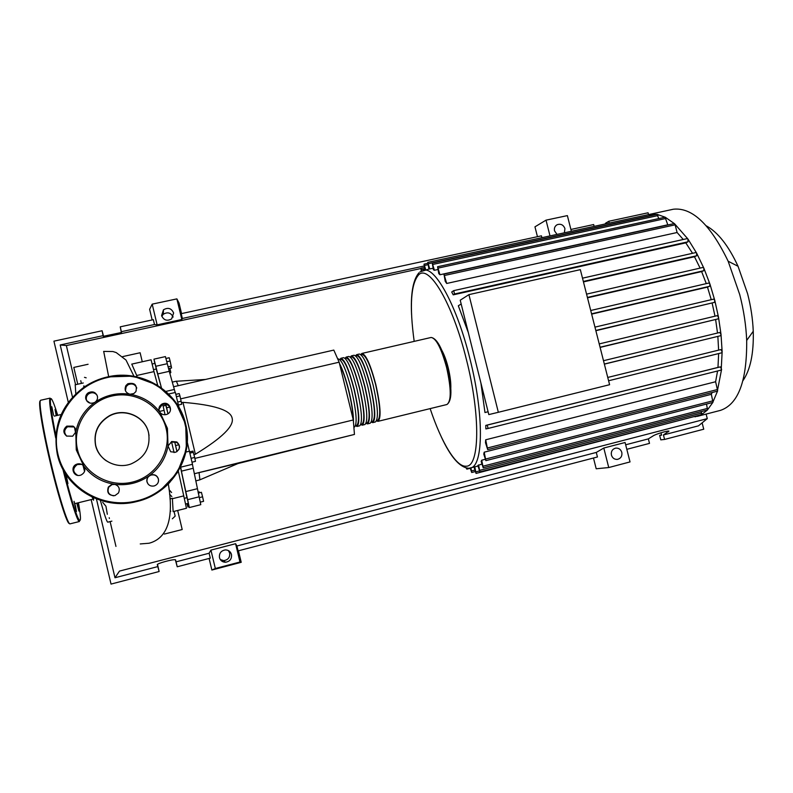 <?xml version="1.0" encoding="UTF-8"?>
<svg xmlns="http://www.w3.org/2000/svg" width="793" height="793" viewBox="0 0 793 793"><rect width="100%" height="100%" fill="white"/><g stroke="black" fill="none" stroke-linecap="round" stroke-linejoin="round"><path stroke-width="1.19" d="M169.573 494.198L171.833 496.567M156.231 369.003L161.465 387.926L157.728 373.929L169.276 371.322L165.42 356.592L153.961 359.15L154.804 363.402M165.876 405.352L167.957 413.787M178.812 444.774L175.57 445.557L174.668 441.701L176.958 451.623M180.497 467.156L186.93 497.687M184.244 498.351L186.979 497.667L187.227 498.5L188.328 503.317L185.592 504.001M165.737 404.242L165.935 405.332L163.11 405.986M154.952 363.372L156.28 368.993L153.545 369.607M173.588 386.756L333.803 350.09L339.146 362.193L180.655 398.859M339.146 362.193L353.291 419.963L354.451 434.435L237.95 463.558M354.451 434.435L194.305 473.728M239.298 462.973L194.315 473.758M353.291 419.963L194.88 458.404M193.968 454.567L195.375 454.23C222.109 437.944 234.361 425.891 232.111 418.089C230.545 410.12 214.169 404.866 182.965 402.348L181.488 402.685M199.063 472.598L199.905 479.824L195.792 480.905M182.965 402.348L195.375 454.23M176.363 381.175L178.256 385.685M166.024 358.456L169.206 357.742L170.118 360.993L171.556 367.982L168.552 368.656M168.086 366.842L171.298 366.128M166.857 361.717L170.118 360.993M176.581 396.649L179.942 395.866L179.218 393.576L175.977 394.319M178.494 405.005L181.766 404.242L179.942 395.866M177.86 402.001L181.22 401.218M191.311 458.255L194.681 457.442L192.917 451.088L189.725 451.861M190.052 453.1L193.403 452.297M192.174 462.15L195.474 461.348L194.681 457.442M200.351 502.128L203.573 501.325L202.592 496.814L201.412 492.304L198.25 493.058M199.33 497.627L202.592 496.814M198.26 493.087L201.412 492.304M199.539 492.731L199.311 491.918L198.062 492.225M169.861 373.275L170.832 372.571L169.91 368.349M169.722 372.829L170.832 372.571M175.184 392.495L169.276 371.322M167.323 363.69L155.815 366.277L157.728 373.929M175.57 445.557L177.027 451.584M192.471 464.262L187.267 442.137M179 407.394L175.362 392.456L168.622 394.002M169.752 407.077L166.639 407.8L167.987 413.768M197.328 488.716L185.79 491.581L187.634 499.689L199.132 496.814L192.412 464.311M185.79 491.581L181.409 471.151L193.145 468.286M180.655 466.839L181.409 471.151M187.634 499.689L189.339 507.55L188.169 503.357M187.237 503.585L187.426 504.467L188.397 504.229M166.639 407.8L165.856 404.271M155.815 366.277L153.961 359.15M186.979 503.654L187.911 506.995L187.426 504.467M189.339 507.55L200.778 504.675L199.132 496.814M360.726 354.511L361.935 353.43C365.96 354.451 370.579 364.77 375.783 384.397C380.62 406.016 381.354 418.337 377.964 421.341L376.487 420.905M353.182 419.487C352.974 412.053 351.477 402.507 348.692 390.87C345.788 379.292 342.814 370.569 339.761 364.711M355.502 355.76L356.691 354.64C360.646 355.67 365.216 366.019 370.42 385.666C375.277 407.305 376.051 419.626 372.75 422.619L375.357 421.985C378.697 418.982 377.954 406.66 373.106 385.031C367.902 365.395 363.303 355.056 359.318 354.035L359.189 354.065M367.546 423.888L370.133 423.254C373.394 420.27 372.591 407.959 367.734 386.3C362.54 366.644 357.98 356.285 354.075 355.244L353.946 355.274M350.268 357.009L351.448 355.849C355.323 356.9 359.853 367.268 365.048 386.934C369.915 408.603 370.737 420.924 367.526 423.898L366.019 423.373M345.024 358.267L346.194 357.058C349.981 358.139 354.471 368.517 359.665 388.213C364.542 409.902 365.414 422.213 362.282 425.167L364.909 424.533C368.071 421.569 367.228 409.247 362.361 387.579C357.167 367.893 352.657 357.524 348.821 356.454L348.702 356.483M339.771 359.536L340.931 358.277C344.638 359.368 349.089 369.776 354.273 389.492C359.15 411.2 360.081 423.521 357.038 426.456L359.665 425.811C362.748 422.867 361.846 410.546 356.969 388.857C351.785 369.151 347.314 358.753 343.567 357.663L343.448 357.693M353.876 427.219L354.412 427.09C357.405 424.166 356.454 411.845 351.567 390.136C346.392 370.41 341.961 359.992 338.294 358.882L338.175 358.912M339.434 363.402C342.645 369.389 345.788 378.509 348.861 390.771C352.052 404.182 353.589 414.689 353.48 422.282M355.561 425.682L356.771 425.385C359.715 422.54 358.823 410.605 354.094 389.591C349.069 370.49 344.767 360.409 341.168 359.348L341.059 359.368M360.845 424.394L362.024 424.106C365.048 421.242 364.205 409.307 359.487 388.312C354.461 369.231 350.109 359.17 346.432 358.129L346.323 358.158M366.128 423.105L367.258 422.838C370.371 419.953 369.578 408.018 364.859 387.034C359.834 367.982 355.442 357.94 351.695 356.919L351.567 356.939M371.392 421.826L372.482 421.559C375.684 418.654 374.93 406.72 370.232 385.765C365.196 366.733 360.765 356.711 356.939 355.7L356.81 355.73M376.645 420.548L377.706 420.29C380.987 417.366 380.283 405.431 375.595 384.486C370.549 365.484 366.069 355.482 362.173 354.501L362.044 354.521M372.75 422.619L371.263 422.134M362.282 425.167L360.765 424.602M357.038 426.456L355.502 425.831M706.285 225.827C718.012 232.339 728.589 245.82 738.035 266.27L747.571 293.638C750.862 306.425 752.755 318.964 753.251 331.276C753.826 353.281 750.416 369.716 743.001 380.59M671.612 209.6L673.376 209.223C692.17 207.191 710.429 224.528 728.152 261.234L739.73 294.599C743.745 310.192 746.064 325.477 746.689 340.445C747.046 380.967 738.303 404.271 720.49 410.368L719.875 410.526M648.307 214.645L657.169 214.378L665.297 217.262L674.546 223.735L687.908 238.971L696.65 253.165L703.916 268.292L709.943 284.122L714.81 300.488L714.493 302.371L595.86 330.701M441.741 350.159C444.189 354.57 446.34 360.399 448.184 367.655C450.146 375.793 451.029 382.702 450.811 388.372M468.336 332.624L458.324 305.781L461.179 303.987M685.796 242.856L453.2 294.857L451.703 292.002L453.725 290.635L687.293 238.584L687.908 238.971L688.017 241.796L685.796 242.856L692.547 253.304M677.103 232.508L446.687 283.468L443.951 274.071L674.149 223.586L675.121 224.835L677.103 232.508L683.249 239.486M446.687 283.468L445.23 281.317L443.951 274.071M667.647 224.835L439.956 274.755L437.577 266.726L665.059 217.213L667.855 224.964M439.956 274.755L438.777 273.575L437.577 266.726M437.776 269.551L434.415 270.284L433.424 269.798L432.254 263.098L657.06 214.378L658.745 218.59M433.047 268.272L428.944 269.055L427.774 262.374L649.953 214.288L650.904 215.706M460.227 300.2L488.805 414.59L498.341 412.291L468.911 294.639L460.227 300.2M468.911 294.639L580.337 269.65L609.599 384.714L498.341 412.291M484.969 412.529L488.091 411.745L484.969 412.529L480.905 382.94M703.004 267.439L586.562 294.134L703.004 267.439L703.916 268.292L703.778 270.691L701.617 271.573L587.494 297.821M708.922 283.002L590.726 310.499L708.922 283.002L709.943 284.122L709.705 286.263L707.475 287.106L591.647 314.127M713.69 299.11L594.948 327.132L713.69 299.11L714.81 300.488L718.517 317.269L718.141 318.885L600.113 347.413M717.298 315.634L599.221 343.904L717.328 315.624L718.517 317.269L721.015 334.388L720.599 335.717L604.365 364.136M719.776 332.475L603.493 360.716L719.776 332.475L721.015 334.388L722.145 351.765L721.709 352.806L718.646 353.579L717.972 367.417L720.341 366.881L721.6 369.33L717.328 391.207L487.695 449.641L485.485 442.692L485.683 439.798L715.613 381.74L717.655 390.8L712.738 402.467L485.871 460.644L483.77 454.082L484.196 452.188L711.341 394.319L712.986 402.239L707.376 410.031L483.205 467.791L481.153 461.377L481.728 460.198L485.088 459.345M717.863 336.49L718.617 350.129M715.643 319.668L717.516 333.02M712.144 303.174L715.008 316.179M707.475 287.106L711.242 299.685M478.556 464.906L479.904 471.914L477.852 465.501L481.827 464.074M712.134 392.525L711.341 394.319M717.566 370.985L715.613 381.74M720.877 349.574L607.745 377.448L720.877 349.574L722.145 351.765L721.184 370.083L488.091 428.458L485.871 428.904L485.782 425.405L717.972 367.417M718.646 353.579L608.588 380.759L721.709 352.806M701.617 271.573L706.285 283.616M695.867 252.551L582.498 278.174L695.867 252.551L696.65 253.165L696.621 255.782L694.47 256.734L700.1 268.103M694.47 256.734L583.45 281.911M429.776 268.986L427.774 262.374M434.415 270.284L432.254 263.098M425.762 269.759L424.017 264.148L424.979 269.927M470.17 468.048L471.706 472.499L470.933 467.85M466.165 467.999L466.859 469.149L466.958 468.148M474.026 467.057L476.048 473.421L474.809 466.849M695.362 416.266L476.048 473.421M701.309 411.597L701.448 414.689L479.904 471.914M485.683 439.798L487.695 449.641M481.728 460.198L483.205 467.791M706.523 404.053L707.534 409.931L701.508 414.67L695.015 416.84M484.196 452.188L485.871 460.644M421.192 271.087L420.944 268.232L421.906 270.73M721.184 370.083L488.091 428.458L487.239 425.098L485.782 425.405M687.293 238.584L453.725 290.635L454.508 293.985L453.2 294.857M93.465 497.717L93.227 499.104L92.057 497.072M84.554 471.458L82.987 465.253M75.573 432.8L74.492 427.348M102.693 502.336L105.955 506.251L107.323 514.27M111.892 521.14L107.789 522.171C106.896 522.121 104.408 514.845 100.334 500.333M75.811 393.814L75.216 384.774M93.495 500.224L93.673 497.816M174.034 511.386L175.164 516.134L172.339 518.81M84.454 386.221L83.652 385.983M84.524 386.449L83.691 386.211M81.392 383.386L80.757 380.69M84.494 377.339L86.169 377.835M174.073 452.585L171.506 441.602M165.073 414.739L162.763 404.48M159.443 411.438L164.002 410.377M183.619 495.922L172.388 498.718L173.142 511.614L186.464 508.263L178.306 471.131M170.317 510.583L170.773 511.297M169.989 498.916L172.349 498.331M137.001 376.883L136.713 375.495L153.991 371.61L151.086 359.794M157.718 385.378L153.991 371.61M136.713 375.495L131.767 364.106M169.068 489.638L171.595 492.532M86.754 400.673L90.075 403.131M122.717 356.592L140.123 352.746L142.274 361.767M77.754 384.209L73.799 367.427L88.092 364.265M115.956 546.407L110.118 521.586M109.384 518.493L109.206 517.72M177.672 510.474L182.202 529.526L164.359 534.076M56.214 415.671L55.034 409.436L56.818 415.532M53.587 415.215L51.813 406.73L53.587 415.215M66.087 474.65L67.93 483.552L65.541 474.531M75.563 506.4L76.435 511.584L74.017 501.315L75.563 506.4M77.278 503.02L78.903 511.069L76.782 503.139M148.559 432.76C150.749 447.272 144.941 457.65 131.142 463.895C116.521 469.535 98.669 460.257 95.547 445.269C93.405 432.552 97.965 422.748 109.216 415.849C124.253 407.275 145.198 416.365 148.559 432.76M106.401 460.892C100.88 457.026 97.311 451.861 95.695 445.398C93.564 432.71 98.114 422.927 109.335 416.057C124.332 407.493 145.228 416.563 148.578 432.919L149.054 435.555M159.998 412.39L167.422 428.369L168.007 445.993L171.714 441.523L176.839 441.969C180.774 445.844 180.378 449.274 175.649 452.268L170.683 451.772L168.007 445.993C165.757 458.225 159.522 468.148 149.282 475.75L151.037 474.878C154.724 474.164 157.192 475.532 158.431 478.992C158.907 482.392 157.49 484.721 154.189 485.96C150.571 486.565 148.162 485.177 146.963 481.797C146.507 479.349 147.28 477.327 149.282 475.75C138.785 483.036 127.167 485.871 114.41 484.245C118.93 485.712 120.278 488.627 118.464 492.988L114.926 495.615C108.77 495.675 106.579 492.81 108.354 487.021L111.694 484.473L114.41 484.245C101.702 482.203 91.502 476.167 83.8 466.135C85.813 469.922 84.871 472.886 80.985 475.037L80.222 475.275C73.362 477.237 69.893 466.77 76.564 464.262L77.555 463.935C80.123 463.449 82.204 464.183 83.8 466.135L76.267 449.889L75.781 432.007C78.2 419.616 84.623 409.684 95.051 402.22C105.697 395.092 117.324 392.436 129.943 394.25C142.462 396.441 152.484 402.487 159.998 412.39C158.094 408.94 158.818 406.125 162.149 403.934L163.427 403.488C169.95 401.674 173.459 411.676 167.184 414.214L166.074 414.59C163.596 415.046 161.574 414.313 159.998 412.39M77.486 449.532C71.846 426.317 88.231 401.208 112.001 396.004C135.692 390.463 160.9 405.748 166.163 428.607C171.784 451.376 156.132 476.444 132.381 482.104C108.71 488.101 82.769 472.836 77.486 449.532M170.426 410.298C170.138 405.976 167.789 403.974 163.368 404.301L162.099 404.757L158.917 409.297M178.901 449.532C179.932 446.608 179.188 444.249 176.661 442.444L171.575 441.998L168.027 445.854M158.521 481.173L158.422 479.131C157.192 475.711 154.744 474.353 151.086 475.057C147.934 476.335 146.586 478.625 147.052 481.916L148.053 484.017M115.203 484.424L112.1 484.563L108.8 487.09C106.966 491.858 108.572 494.773 113.617 495.823M81.649 464.361L77.288 464.539C72.401 468.395 72.52 471.994 77.645 475.344M66.622 436.071C62.885 432.75 62.944 429.439 66.8 426.128L73.055 426.148C75.186 427.556 76.098 429.509 75.781 432.007L72.678 436.19L66.622 436.071M74.155 426.981L67.613 426.753C64.015 429.687 63.757 432.829 66.83 436.19M85.773 398.869C85.317 396.341 86.159 394.309 88.291 392.773C92.583 390.88 95.626 392.029 97.41 396.222C97.866 398.671 97.073 400.663 95.051 402.22L94.724 402.428C90.481 404.172 87.488 402.983 85.773 398.869M97.024 395.102C94.724 392.535 92.018 392.059 88.905 393.695C86.794 395.221 85.961 397.234 86.417 399.741L87.071 401.347M125.918 385.586L127.822 383.743C134.701 382.315 137.397 384.942 135.9 391.613L133.839 393.556L129.943 394.25C125.463 392.743 124.124 389.849 125.918 385.586M136.773 388.055C135.018 384.169 132.114 383.059 128.089 384.734L126.196 386.568L125.413 390.681M220.305 559.58L223.725 560.611C228.087 559.937 230.079 557.42 229.673 553.058L228.384 550.56M231.487 554.505C231.903 558.976 229.871 561.563 225.39 562.257C222.337 562.088 220.365 560.552 219.463 557.648C219.037 553.276 220.999 550.699 225.351 549.906C228.503 549.985 230.555 551.512 231.487 554.505M611.462 455.241L611.254 453.18M621.811 452.387C622.327 456.114 620.879 458.453 617.45 459.385C614.456 459.543 612.444 458.116 611.423 455.103C610.897 451.405 612.325 449.076 615.705 448.114C618.728 447.916 620.77 449.334 621.811 452.387M173.637 313.007L171.625 318.925C167.065 321.393 163.715 320.283 161.594 315.604L163.457 309.805C168.047 307.178 171.437 308.249 173.637 313.007M557.043 234.401L554.525 230.862C554 228.106 554.892 226.045 557.182 224.706C560.839 223.527 563.426 224.835 564.933 228.612L564.378 232.815M626.817 449.314L649.507 443.386L648.357 438.886L653.353 435.763C655.722 434.148 667.349 430.649 668.905 431.085L663.444 434.96L664.584 439.441L660.797 439.857L659.657 435.407L661.6 435.179L660.985 432.77M605.594 223.894L605.436 223.299L608.786 221.277L609.252 223.101M594.126 226.372L593.66 224.538L570.901 229.464M702.122 422.867L703.748 429.211L664.584 439.441M121.547 332.406L120.239 326.835L121.349 332.495L103.229 336.331L102.099 330.75L103.556 336.371M152.167 319.936L149.629 309.32L152.187 304.145L157.133 324.862L154.496 324.506L153.346 319.678L120.239 326.835M541.897 237.672L541.431 235.828L181.201 313.661L182.35 318.459L181.825 319.5L176.879 298.882L179.03 303.025L181.557 313.582M537.456 236.691L534.958 226.828L546.02 220.157L550.015 235.917M173.142 317.061C170.872 312.67 167.591 311.738 163.299 314.256L161.802 316.288M157.51 564.398L159.125 571.515L157.321 564.725C156.399 563.615 173.043 559.035 175.332 559.759L177.236 566.777L210.284 558.143L209.114 553.236L210.938 550.114L235.59 543.711L236.919 546L238.088 550.877L597.436 456.986L596.286 452.436L603.8 448.025L608.746 467.543L596.197 468.772L593.481 458.027M238.445 550.788L241.211 562.306L211.87 570.038L209.104 558.45M177.236 566.777L175.58 559.848M608.786 221.277L648.079 212.782L648.535 214.586M648.357 438.886L625.667 444.794M706.117 414.085L707.287 418.635L698.494 425.831L663.444 434.96M68.297 402.319L53.924 341.159L102.099 330.75M209.114 553.236L176.066 561.84M121.388 331.692L154.496 324.506M159.125 571.515L111.03 584.084L91.165 499.61M157.956 566.559L114.985 577.75L96.449 498.966M72.5 397.194L60.209 344.965L103.249 335.627M659.657 435.407L661.531 434.911M546.02 220.157L567.372 215.607L571.366 231.298M181.825 319.5L157.133 324.862M176.879 298.882L152.187 304.145M603.8 448.025L625.082 442.494L630.029 461.922L608.746 467.543M707.287 418.635L119.475 571.099L114.985 577.75M596.286 452.436L236.919 546M182.35 318.459L424.007 266.032M241.211 562.306L239.972 562.009L215.329 568.502L211.87 570.038M210.938 550.114L215.329 568.502M235.59 543.711L239.972 562.009M75.583 384.694L66.364 345.55L420.786 268.54M60.209 344.965L66.364 345.55M174.311 389.482L165.846 391.425M185.889 452.069L189.537 451.187M178.504 405.045L177.691 405.233M430.936 337.511L431.105 337.471C436.16 338.224 441.334 348.266 446.628 367.595C451.326 388.957 451.415 401.268 446.905 404.519C452.069 400.861 452.238 388.501 447.411 367.437L440.452 347.344M450.9 390.325L447.421 367.466C442.335 348.276 436.903 338.294 431.105 337.471L361.935 353.43M414.184 341.377C409.357 306.088 410.824 283.924 418.605 274.884C428.924 263.871 452.654 303.184 466.453 359.685C480.806 415.938 479.517 466.988 466.155 466.195C456.153 467.275 441.384 442.425 430.143 408.613M423.254 270.284L423.888 270.165C435.526 267.072 457.125 306.554 469.912 358.723C484.196 414.709 483.393 466.284 470.497 467.959L470.299 468.009M703.778 270.691L587.405 297.444M709.705 286.263L591.568 313.82M714.493 302.371L595.801 330.463M718.141 318.885L600.063 347.235M720.599 335.717L604.335 364.037M650.845 215.478L428.458 263.682M675.121 224.835L444.685 275.439M657.972 215.577L432.948 264.416M666.001 218.442L438.291 268.064M427.873 264.743L424.691 265.437M474.789 470.12L471.696 470.913M479.259 470.992L476.048 471.825M701.696 413.074L479.904 470.299M717.615 389.492L487.715 447.916M707.634 408.385L483.215 466.145M713.006 400.792L485.881 458.959M424.711 268.827L421.598 269.501M720.341 366.881L487.239 425.098M688.017 241.796L454.508 293.985M696.621 255.782L583.341 281.456M108.681 376.665L103.685 351.388M64.134 471.498C76.247 520.367 84.405 536.157 78.467 502.732M62.885 469.238C70.349 499.61 77.734 522.607 79.439 521.516L76.128 513.676C72.837 504.279 68.822 490.193 64.094 471.429M40.82 400.217L40.701 400.247C38.401 400.346 42.673 427.724 50.326 460.247C58.434 495.159 67.99 525.432 70.101 523.836L70.131 523.826M40.294 400.921C37.905 400.713 42.118 427.942 49.761 460.406C57.78 494.931 67.246 524.907 69.378 523.42M40.73 400.237L50.078 398.126C48.71 399.85 50.593 413.153 55.728 438.053M57.72 415.324C54.727 405.619 52.576 400.088 51.277 398.71C49.196 397.739 50.722 409.991 55.867 435.456M57.334 454.389C52.358 426.624 61.358 404.143 84.336 386.944C91.433 382.157 99.165 378.816 107.511 376.923C141.679 368.596 178.494 391.108 185.661 424.096C194.226 456.758 171.457 493.623 137.001 501.503L136.654 501.582C102.634 510.642 64.471 488.21 57.334 454.389M136.842 500.879C102.921 509.612 65.512 487.764 57.939 454.22C49.85 420.796 73.571 384.803 107.64 377.478C141.471 369.231 177.949 391.524 185.047 424.215C193.532 456.56 170.971 493.077 136.842 500.879M169.989 482.164C162.624 490.024 153.802 495.813 143.523 499.531M668.588 431.798L668.4 431.065M172.339 382.097L176.413 381.165M239.506 462.894L199.905 479.824M205.526 379.45L176.532 381.245M154.962 363.372L152.216 363.987M180.685 467.166L192.501 464.292M187.911 506.995L189.051 506.707M356.691 354.64L359.318 354.035M351.448 355.849L354.075 355.244M346.194 357.058L348.821 356.454M340.931 358.277L343.567 357.663M337.739 359.011L338.294 358.882M362.173 354.501L361.033 354.758M356.939 355.7L355.76 355.978M351.695 356.919L350.476 357.197M346.432 358.129L345.193 358.416M341.168 359.348L339.89 359.645M377.993 421.341L446.905 404.519M738.035 266.27L728.152 261.234M649.982 214.288L673.376 209.223M418.952 272.792C413.004 279.78 410.546 293.737 411.577 314.672M441.374 437.022C450.682 457.085 459.762 467.493 468.633 468.247M419.874 271.959L429.013 269.045M469.129 468.217L477.991 466.036M427.596 263.375L424.017 264.148M471.706 472.499L475.166 471.607M466.859 469.149L470.229 468.286M424.374 267.489L420.944 268.232M697.334 416.355L720.49 410.368M753.251 331.276L746.689 340.445M54.251 416.117L61.16 414.541M83.275 382.969L75.127 384.793M131.737 364.116L151.096 359.794M133.967 376.279L126.028 360.072L116.234 352.588L112.933 351.537L103.635 351.398M74.849 503.614L93.257 499.094M140.252 543.939L149.124 543.225C174.401 536.415 171.516 503.099 168.314 483.908M70.101 523.836L79.439 521.516M50.078 398.126C49.612 401.357 51.535 413.827 55.867 435.555M136.654 501.582L137.001 501.503C145.198 499.421 152.742 495.992 159.621 491.194L177.236 472.836L186.414 449.304L185.721 424.493L175.471 402.001L157.103 385.011L133.155 376.14L107.511 376.913C99.165 378.806 91.433 382.157 84.336 386.944M77.288 464.539L76.564 464.262M67.613 426.753L66.8 426.128M88.905 393.695L88.291 392.773M128.089 384.734L127.822 383.743M162.099 404.757L162.149 403.934M225.39 562.257L223.725 560.611M617.45 459.385L616.805 459.434M557.182 224.706L556.081 225.44M163.457 309.805L163.299 314.256"/></g></svg>
